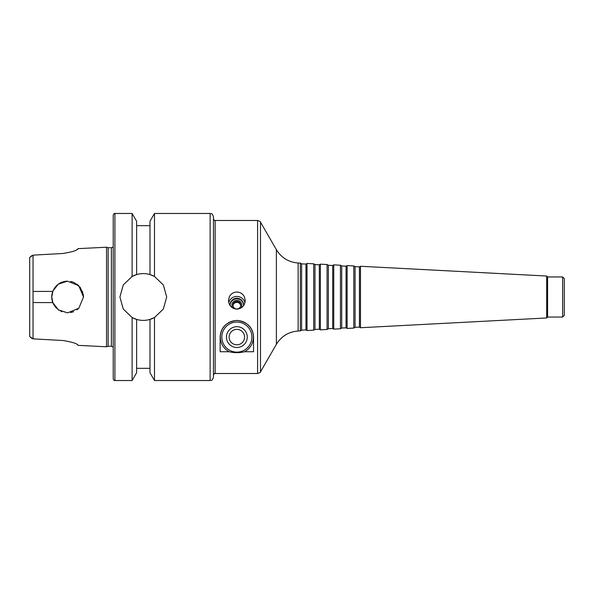 <?xml version="1.0" encoding="UTF-8"?>
<svg xmlns="http://www.w3.org/2000/svg" width="594" height="594" viewBox="0 0 594 594"><rect width="100%" height="100%" fill="white"/><g stroke="black" fill="none" stroke-linecap="round" stroke-linejoin="round"><path stroke-width="0.89" d="M243.533 305.108A6.683 6.571 -0 0 0 236.858 298.827A6.683 6.571 -0 0 0 230.182 305.108M240.83 308.115A4.945 4.863 -0 0 0 236.858 300.349A4.945 4.863 -0 0 0 232.885 308.115M243.473 305.769A6.683 6.571 -0 0 0 236.858 298.247A6.683 6.571 -0 0 0 230.242 305.769M244.951 302.621A8.353 8.212 -0 0 0 228.764 302.621M236.858 309.162C231.734 308.576 228.95 305.687 228.504 300.505L229.239 297C230.799 293.844 233.338 292.181 236.858 292.025C240.377 292.181 242.916 293.844 244.476 297L245.211 300.505C244.765 305.687 241.981 308.576 236.858 309.162M240.689 305.672A3.861 3.794 -0 0 0 233.026 305.672M236.858 301.418A3.861 3.794 -0 0 0 232.997 305.212A3.861 3.794 -0 0 0 236.858 309.006A3.861 3.794 -0 0 0 240.719 305.212A3.861 3.794 -0 0 0 236.858 301.418M236.858 322.059A15.036 15.036 0 0 0 223.834 344.609A15.036 15.036 0 0 0 249.881 344.609A15.036 15.036 0 0 0 236.858 322.059M236.858 320.552A16.535 16.535 0 0 1 244.542 351.737C239.419 352.977 234.296 352.977 229.173 351.737A16.535 16.535 0 0 1 236.858 320.552M236.858 329.38A7.715 7.715 0 0 0 230.175 340.956A7.715 7.715 0 0 0 243.54 340.956A7.715 7.715 0 0 0 236.858 329.38M236.858 326.693A10.402 10.402 0 0 0 227.844 342.3A10.402 10.402 0 0 0 245.871 342.3A10.402 10.402 0 0 0 236.858 326.693M229.173 351.737L220.151 351.737L220.151 337.095C220.686 327.457 226.255 321.889 236.858 320.389C247.46 321.889 253.029 327.457 253.564 337.095L253.564 351.737L244.542 351.737M215.139 220.485C214.672 220.79 214.115 220.233 213.469 218.815L213.469 375.185C214.115 373.767 214.672 373.21 215.139 373.515L257.596 373.515L257.596 220.485L215.139 220.485L215.139 373.515M301.618 263.855L301.618 330.145L305.962 329.915L305.962 264.085L301.618 263.855L300.341 263.12L300.341 330.88L298.129 330.999C288.632 331.771 281.378 336.211 276.381 344.327L260.491 371.844C260.84 372.126 259.875 372.683 257.596 373.515M305.962 264.085L307.024 263.469L307.024 330.531L305.962 329.915M314.983 264.553L314.983 329.447L319.327 329.217L319.327 264.783L314.983 264.553L313.706 263.818L313.706 330.182L307.024 330.531M319.327 264.783L320.389 264.167L320.389 329.833L319.327 329.217M328.348 265.258L328.348 328.742L332.692 328.519L332.692 265.481L328.348 265.258L327.071 264.523L327.071 329.477L320.389 329.833M332.692 265.481L333.754 264.872L333.754 329.128L332.692 328.519M341.713 265.956L341.713 328.044L346.057 327.814L346.057 266.186L341.713 265.956L340.436 265.221L340.436 328.779L333.754 329.128M346.057 266.186L347.119 265.57L347.119 328.43L346.057 327.814M355.078 266.654L355.078 327.346L359.422 327.116L359.422 266.884L355.078 266.654L353.801 265.919L353.801 328.081L347.119 328.43M359.422 266.884L360.484 266.268L360.484 327.732L359.422 327.116M546.673 317.968L547.594 317.048L547.594 276.953L546.673 276.032L546.673 317.968L360.484 327.732M547.594 276.953L562.629 276.953L562.629 317.048L547.594 317.048M562.629 276.953L564.3 278.623L564.3 315.377L562.629 317.048M213.469 297L213.469 377.19C211.82 381.831 211.13 379.856 210.128 380.531L210.128 213.469C211.13 214.144 211.82 212.169 213.469 216.81L213.469 297M132.113 276.462A23.389 23.389 0 0 1 136.62 274.584C141.075 273.285 145.53 273.285 149.985 274.584L149.985 221.272L154.492 213.469L154.492 276.462L163.35 284.964L166.691 297L163.35 309.036L154.492 317.538A23.389 23.389 0 0 1 149.985 319.416C145.53 320.715 141.075 320.715 136.62 319.416A23.389 23.389 0 0 1 132.113 317.538L123.255 309.036L119.914 297L123.255 284.964L132.113 276.462L136.62 274.584L136.62 221.272L132.113 213.469L132.113 276.462L131.259 276.953M154.492 380.531L149.985 372.728L149.985 319.416L154.492 317.538L154.492 380.531L210.128 380.531M149.985 274.584L154.492 276.462A23.389 23.389 0 0 0 149.985 274.584M61.769 311.753L60.892 311.375M56.348 308.175L53.378 303.994M67.619 312.867L58.554 310.016L52.777 302.606L33.041 302.546L33.041 291.454L52.777 291.394C55.532 285.009 60.395 281.586 67.36 281.133L78.742 285.677L83.494 297L78.831 308.234L67.619 312.867L58.279 309.823L52.97 303.089L51.752 297.015L52.97 290.912L58.279 284.177L67.478 281.133M53.378 290.006L56.348 285.825M60.892 282.625L61.769 282.247M52.777 291.394C51.418 295.129 51.418 298.871 52.777 302.606M83.494 297.2L82.455 291.357M78.802 285.729L76.886 284.118M73.641 282.313L70.634 281.422M74.176 282.544L80.264 287.414L83.338 294.802M83.435 295.634L83.494 296.725M78.802 308.271L76.886 309.882M73.641 311.687L70.634 312.578M31.675 338.313L33.041 338.862L29.7 336.508L31.675 338.313M31.675 255.687L29.7 257.492L33.041 255.138L33.041 291.454M29.7 257.492L29.7 336.508M33.041 302.546L33.041 338.862L63.023 340.518L33.041 338.862M63.023 253.482L33.041 255.138L63.023 253.482C72.186 251.96 77.213 250.393 78.096 248.775L78.014 248.938M77.428 249.376L78.096 248.641L106.549 247.215L106.549 346.785L78.096 345.359L77.428 344.624M78.096 345.225C77.213 343.607 72.186 342.04 63.023 340.518M132.113 380.531L136.62 372.728L136.62 319.416L132.113 317.538L132.113 380.531L114.902 380.531C114.278 380.747 113.721 380.19 113.231 378.861L113.231 353.801M111.39 346.28L111.39 247.72L108.138 247.72L108.138 346.28L111.39 346.28L113.231 347.015M114.902 380.531L114.902 213.469C114.278 213.253 113.721 213.81 113.231 215.139L113.231 378.861M113.231 215.139L113.231 297M300.341 263.12L298.129 263.001C288.632 262.229 281.378 257.789 276.381 249.673L260.491 222.156L260.491 371.844M276.381 249.673L276.381 344.327M298.129 263.001L298.129 330.999M77.747 249.161L78.096 248.775M260.491 222.156C260.84 221.874 259.875 221.317 257.596 220.485M301.618 330.145L300.341 330.88M313.706 263.818L307.024 263.469M314.983 329.447L313.706 330.182M327.071 264.523L320.389 264.167M328.348 328.742L327.071 329.477M340.436 265.221L333.754 264.872M341.713 328.044L340.436 328.779M353.801 265.919L347.119 265.57M355.078 327.346L353.801 328.081M546.673 276.032L360.484 266.268M154.492 213.469L210.128 213.469M136.62 225.668L149.985 225.668M108.138 247.713L106.549 247.215M108.138 346.287L106.549 346.785M111.39 247.72L113.231 246.985M114.902 213.469L132.113 213.469M136.62 368.332L149.985 368.332"/></g></svg>
